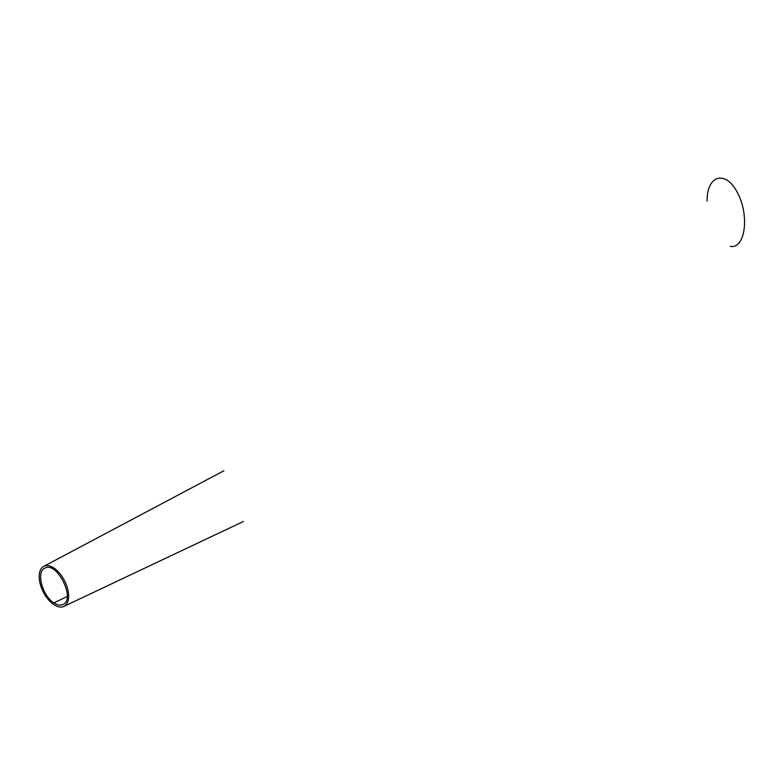<?xml version="1.0" encoding="UTF-8"?>
<svg xmlns="http://www.w3.org/2000/svg" width="784" height="784" viewBox="0 0 784 784"><rect width="100%" height="100%" fill="white"/><g stroke="black" fill="none" stroke-linecap="round" stroke-linejoin="round"><path stroke-width="1.18" d="M53.91 602.896C42.356 596.007 35.937 571.732 44.737 568.233C56.703 560.609 76.205 599.446 62.936 604.493C60.368 605.669 57.359 605.13 53.91 602.896L67.169 596.506M39.2 576.563A22.422 12.015 -116.7 0 0 47.971 599.143A22.422 12.015 -116.7 0 0 63.827 606.434A22.422 12.015 -116.7 0 0 64.66 580.964A22.422 12.015 -116.7 0 0 43.737 566.342A22.422 12.015 -116.7 0 0 39.2 576.563M730.218 246.313C745.045 249.498 749.759 216.031 737.705 193.197C726.053 169.716 706.766 174.705 707.09 201.106M63.827 606.434L243.403 521.478M43.747 566.352L223.861 470.782"/></g></svg>
